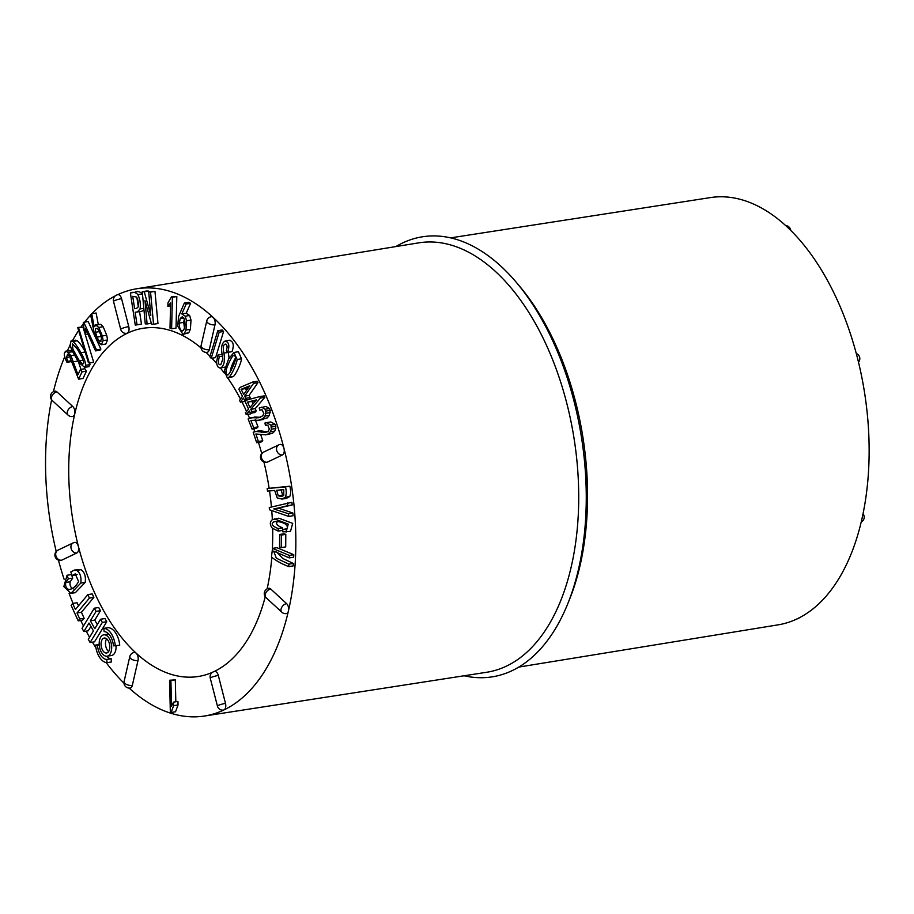<?xml version="1.0" encoding="UTF-8"?>
<svg xmlns="http://www.w3.org/2000/svg" width="914" height="914" viewBox="0 0 914 914"><rect width="100%" height="100%" fill="white"/><g stroke="black" fill="none" stroke-linecap="round" stroke-linejoin="round"><path stroke-width="1.37" d="M107.029 662.661L106.732 659.451A14.064 7.929 81 0 1 97.398 645.17L95.547 645.09A17.309 9.757 -99 0 0 107.029 662.661L111.439 661.965L111.142 658.754A14.064 7.929 81 0 1 106.481 656.241M107.132 656.195A10.819 6.101 -99 0 0 111.451 644.553A10.819 6.101 -99 0 0 103.739 634.83A10.819 6.101 -99 0 0 99.683 647.855A10.819 6.101 -99 0 0 107.132 656.195L111.542 655.498A10.819 6.101 -99 0 0 116.078 645.821M108.789 634.088A10.819 6.101 -99 0 0 108.149 634.133L103.739 634.83M70.949 593.38L75.359 592.672L85.208 582.378C85.973 576.403 84.579 572.175 81.038 569.673L74.468 570.05L70.801 571.901L72.149 575.614L75.245 573.866L78.57 581.475C76.102 586.228 72.903 588.924 68.973 589.553C66.231 588.49 65.157 586.125 65.762 582.458L68.344 578.813L67.053 575.26L63.82 586.617L70.949 593.38L80.798 583.075C81.563 577.111 80.169 572.872 76.627 570.37L74.468 570.05M73.383 588.856C70.641 587.793 69.567 585.428 70.172 581.761L72.754 578.116L71.463 574.563L67.053 575.26M72.149 575.614L77.119 574.46M78.478 605.822L77.073 602.749L72.663 603.446L71.109 605.308L78.216 620.857L79.758 618.995L77.005 612.963L89.423 598.099L87.835 594.626L75.416 609.489L72.663 603.446M78.216 620.857L82.626 620.149L84.168 618.298L81.415 612.254L93.834 597.402L92.245 593.929L87.835 594.626M97.307 624.57L94.77 620.103L100.494 610.689L98.689 607.513L94.279 608.21L82.043 628.341L83.848 631.517L89.001 623.04L93.457 630.9L88.304 639.377L90.109 642.542L102.345 622.411L100.54 619.246L94.816 628.661L90.36 620.8L96.084 611.386L94.279 608.21M90.109 642.542L94.519 641.834L106.755 621.714L104.95 618.549L100.54 619.246M83.848 631.517L88.258 630.809L90.92 626.421M66.916 362.298L67.842 361.327L66.448 357.477L67.533 354.346L69.35 355.877L78.604 379.161L82.054 371.872L80.432 369.462L77.976 374.66L70.926 355.637L66.436 351.182L64.574 352.667C63.831 354.335 64.608 357.557 66.916 362.298L71.326 361.601L72.252 360.63M72.812 351.673L70.846 350.473L69.647 350.725M80.958 369.382L78.558 362.161L84.591 367.337L85.688 365.314C85.71 362.481 84.134 358.265 80.935 352.69C77.781 346.966 75.062 343.23 72.789 341.493L71.132 340.876L70.127 344.829L71.6 349.719L78.547 362.15M78.604 379.161L83.014 378.465L86.464 371.175L84.842 368.765L80.432 369.462M85.345 351.981C82.191 346.269 79.472 342.533 77.187 340.785L75.542 340.179L71.132 340.876M84.591 367.337L89.001 366.64L89.949 362.869M171.124 712.452L175.534 711.755L178.036 704.98L177.956 701.438L173.546 702.135L171.501 706.259L170.907 680.564L169.604 680.245L170.335 712.257L171.124 712.452L173.626 705.677L173.546 702.135M175.819 701.781L175.317 679.867L169.604 680.245M89.286 362.972L93.696 362.275L82.991 327.086L77.69 327.486L88.395 362.664L89.286 362.972L78.581 327.795L77.69 327.486M95.582 350.896L99.992 350.199L100.871 349.125L88.178 321.568L83.768 322.276L83.231 322.916L84.362 331.531L85.767 334.581L85.39 328.789L95.582 350.896L96.473 349.822L83.768 322.276M98.289 324.436L96.13 313.011L91.72 313.708L90.623 314.793L94.062 332.25L97.695 341.402L101.397 344.738L103.156 340.636L102.334 335.952L98.758 327.441L95.593 324.87L100.769 324.333L96.358 325.03L94.188 326.721L91.72 313.708M101.397 344.738L105.807 344.041L107.566 339.939L106.744 335.244L103.168 326.744L100.769 324.333M142.504 294.319L142.298 293.942C140.105 291.555 137.603 291.006 134.804 292.286L130.394 292.994L135.261 325.064L137.054 324.824L135.146 312.257L137.466 311.937L140.048 308.909C140.779 303.962 140.059 299.209 137.888 294.651C135.695 292.252 133.193 291.703 130.394 292.994M137.466 311.937L141.876 311.24L143.932 309.629M137.054 324.824L141.464 324.127L139.556 311.56M148.902 291.954L148.662 291.098L146.674 291.006L142.264 291.715L145.269 323.876L147.097 323.944L144.995 300.626L151.564 324.139L153.552 324.23L150.547 292.069L148.708 291.989L150.81 315.307L144.252 291.795L142.264 291.715M153.552 324.23L157.962 323.522L154.957 291.36L148.708 291.989M171.615 328.789L176.025 328.08L176.813 296.547L171.432 296.879L167.948 302.934L167.868 306.418L170.644 302.865L170.004 328.16L171.615 328.789L172.403 297.244L171.432 296.879M182.971 334.398L188.73 332.833L190.375 329.36L191.015 320.094L189.621 315.49L186.216 313.216L190.603 303.334L188.764 302.306L184.354 303.002L178.618 316.438L177.682 326.092L182.971 334.398L184.32 333.541L185.965 330.057L186.605 320.803L185.211 316.187L181.806 313.925L186.193 304.031L184.354 303.002M211.203 358.311L215.613 357.614L223.576 331.485L222.216 329.988L217.806 330.685L209.843 356.814L211.203 358.311L219.166 332.193L217.806 330.685M229.071 358.071L228.272 352.244M225.21 367.108L220.971 367.782C224.227 365.406 225.198 360.516 223.896 353.101C222.788 347.994 223.165 345.024 225.015 344.19C226.295 343.813 226.992 344.875 227.095 347.377L226.341 350.679L227.643 352.347C229.871 345.595 228.946 341.859 224.878 341.128C221.679 343.276 220.8 347.834 222.239 354.815L222.867 358.916L220.822 364.606C218.332 365.314 217.84 362.664 219.349 356.643L218.046 354.975L216.549 362.013C216.995 366.537 218.469 368.456 220.971 367.782L225.187 367.177M222.708 361.053L222.856 358.745M227.643 352.347L232.053 351.65C234.281 344.898 233.356 341.162 229.288 340.431M227.38 378.008L233.15 376.648C235.549 375.277 241.25 363.098 241.513 358.779L238.428 351.73L234.018 352.427L228.706 358.756L224.353 370.878L227.38 378.008L228.74 377.345C231.139 375.974 236.84 363.795 237.103 359.476L234.018 352.427M132.313 685.409A5.404 3.05 81 0 1 130.211 688.036A5.404 5.404 0 0 1 124.098 681.49A5.404 2.593 12.9 0 0 124.955 683.398A5.404 2.593 12.9 0 0 132.313 685.409L138.014 660.525A5.404 3.05 81 0 0 137.363 654.938A5.404 3.05 81 0 0 134.221 652.47A5.404 5.404 0 0 0 129.799 656.595A5.404 2.593 12.9 0 0 130.668 658.503A5.404 2.593 12.9 0 0 138.014 660.525M61.615 560.213A5.404 3.05 81 0 1 61.135 560.362A5.404 5.404 0 0 1 57.959 550.148A5.404 4.41 64.5 0 0 55.88 555.723A5.404 4.41 64.5 0 0 61.615 560.213L76.856 552.947A5.404 3.05 81 0 0 78.455 546.846A5.404 3.05 81 0 0 74.674 542.425A5.404 5.404 0 0 0 73.2 542.882A5.404 4.41 64.5 0 0 71.121 548.457A5.404 4.41 64.5 0 0 76.856 552.947M57.959 550.148L73.2 542.882A5.404 4.41 64.5 0 1 74.194 542.573A5.404 3.05 81 0 1 74.674 542.425M56.954 391.9A5.404 3.633 132.7 0 0 51.481 397.224A5.404 3.633 132.7 0 0 52.224 400.492A5.404 5.404 0 0 1 55.046 391.181A5.404 3.05 81 0 1 56.954 391.9L72.8 406.513A5.404 3.05 81 0 1 74.868 412.305A5.404 3.05 81 0 1 72.583 416.476A5.404 5.404 0 0 1 68.07 415.105A5.404 3.633 132.7 0 1 67.328 411.837A5.404 3.633 132.7 0 1 72.8 406.513M121.585 298.672A5.404 0.731 165.6 0 0 114.341 300.729A5.404 0.731 165.6 0 0 113.519 301.369A5.404 5.404 0 0 1 117.906 294.685A5.404 3.05 81 0 1 121.585 298.672L128.76 326.606A5.404 3.05 81 0 1 126.772 333.302A5.404 5.404 0 0 1 120.682 329.303A5.404 0.731 165.6 0 1 121.516 328.663A5.404 0.731 165.6 0 1 128.76 326.606M214.996 324.79A5.404 2.593 -167.1 0 1 207.638 322.768A5.404 2.593 -167.1 0 1 206.781 320.86A5.404 5.404 0 0 1 211.203 316.735A5.404 3.05 81 0 1 214.333 319.203A5.404 3.05 81 0 1 214.996 324.79L209.283 349.674A5.404 3.05 81 0 1 207.192 352.301A5.404 5.404 0 0 1 201.069 345.755A5.404 2.593 -167.1 0 0 201.937 347.663A5.404 2.593 -167.1 0 0 209.283 349.674M279.798 444.547A5.404 3.05 81 0 1 280.278 444.398A5.404 3.05 81 0 1 284.06 448.82A5.404 3.05 81 0 1 282.46 454.932L267.219 462.198A5.404 3.05 81 0 1 266.739 462.347A5.404 5.404 0 0 1 263.563 452.122A5.404 4.41 -115.5 0 0 261.484 457.708A5.404 4.41 -115.5 0 0 267.219 462.198M286.585 603.617A5.404 3.05 81 0 1 288.653 609.421A5.404 3.05 81 0 1 286.379 613.591A5.404 5.404 0 0 1 281.855 612.22A5.404 3.633 -47.3 0 1 281.112 608.941A5.404 3.633 -47.3 0 1 286.585 603.617L270.738 589.016A5.404 3.05 81 0 0 268.83 588.296A5.404 5.404 0 0 0 266.008 597.607A5.404 3.633 -47.3 0 1 265.266 594.34A5.404 3.633 -47.3 0 1 270.738 589.016M225.495 703.392A5.404 3.05 81 0 1 223.507 710.075A5.404 5.404 0 0 1 217.429 706.088A5.404 0.731 -14.4 0 1 218.252 705.437A5.404 0.731 -14.4 0 1 225.495 703.392L218.32 675.457A5.404 3.05 81 0 0 214.641 671.47A5.404 5.404 0 0 0 210.254 678.154A5.404 0.731 -14.4 0 1 211.077 677.514A5.404 0.731 -14.4 0 1 218.32 675.457M117.563 294.754A216.298 121.996 81 0 1 136.494 288.813A216.298 121.996 81 0 1 283.968 448.386A216.298 121.996 81 0 1 204.405 716.039A216.298 121.996 81 0 1 129.137 688.093M123.984 683.192A216.298 121.996 81 0 1 106.115 662.559M95.924 647.832A216.298 121.996 81 0 1 92.428 642.176M89.572 637.298A216.298 121.996 81 0 1 86.167 631.14M83.46 626.01A216.298 121.996 81 0 1 80.695 620.457M73.04 603.389A216.298 121.996 81 0 1 69.064 593.312M64.106 579.236A216.298 121.996 81 0 1 58.416 560.099M56.222 551.462A216.298 121.996 81 0 1 51.63 399.841M53.423 391.706A216.298 121.996 81 0 1 64.711 356.791M67.316 350.919A216.298 121.996 81 0 1 70.172 345.069M72.514 340.659A216.298 121.996 81 0 1 78.615 330.537M81.072 326.938A216.298 121.996 81 0 1 83.403 323.762M84.659 322.128A216.298 121.996 81 0 1 90.669 315.044M91.96 313.673A216.298 121.996 81 0 1 115.278 295.885M212.528 672.281A176.276 99.42 81 0 1 199.332 676.314A176.276 99.42 81 0 1 78.398 546.389A176.276 99.42 81 0 1 144.001 328.149A176.276 99.42 81 0 1 201.023 347.903M206.027 352.358A176.276 99.42 81 0 1 210.014 356.254M211.899 358.208A176.276 99.42 81 0 1 216.652 363.498M220.4 368.022A176.276 99.42 81 0 1 224.25 373.038M227.746 377.939A176.276 99.42 81 0 1 240.485 399.087M241.959 401.909A176.276 99.42 81 0 1 246.574 411.471M247.877 414.362A176.276 99.42 81 0 1 249.442 417.995M253.761 428.826A176.276 99.42 81 0 1 254.709 431.419M258.456 442.445A176.276 99.42 81 0 1 261.735 453.55M263.929 462.05A176.276 99.42 81 0 1 269.127 488.202M269.527 490.909A176.276 99.42 81 0 1 271.435 506.996M271.744 510.56A176.276 99.42 81 0 1 272.338 519.643C269.699 521.951 269.687 524.785 272.269 528.155L278.256 531.103L278.153 528.543C272.064 526.087 270.647 523.836 273.903 521.814L274.886 521.528M272.658 528.555A176.276 99.42 81 0 1 272.383 548.411M271.789 557.506A176.276 99.42 81 0 1 267.139 588.856M265.254 596.751A176.276 99.42 81 0 1 214.002 671.607M267.311 431.819L259.348 430.665L253.189 432.196L256.685 442.719L258.365 441.485L255.874 433.979L265.677 434.836L268.008 434.036L270.338 431.808L271.389 429.214L270.887 425.101L266.385 422.645L264.969 422.988L265.346 425.17L266.02 425.01M265.677 434.836L272.418 433.339L274.748 431.1L275.8 428.506L275.297 424.393L270.795 421.948L266.385 422.645M256.685 442.719L261.096 442.022L262.775 440.777L260.764 434.733M282.026 499.078L286.436 498.37L289.738 496.519C290.892 493.823 290.926 490.384 289.841 486.214L267.174 488.51L267.528 491.081L274.68 490.464L277.205 497.936L282.026 499.078L285.328 497.227C286.482 494.52 286.516 491.092 285.431 486.922L267.174 488.51M260.593 417.287L254.64 417.058L248.117 418.943L252.07 429.1L253.646 427.603L250.836 420.371L258.891 420.2L267.162 417.995L269.333 415.402L270.213 410.386L269.55 408.535L265.905 406.479L259.222 407.941L259.702 410.1L262.124 409.815L263.849 413.482L262.764 415.79L258.788 417.755L250.23 417.755M252.07 429.1L256.48 428.392L258.056 426.907L255.246 419.663M250.425 413.265L254.835 412.557L256.228 410.923L255.2 408.615L264.832 397.339L264.18 395.899L259.77 396.596L246.631 400.092L245.238 401.726L248.562 409.129L245.432 412.797L246.254 414.613L249.385 410.957L250.425 413.265L251.818 411.62L250.79 409.323L260.421 398.036L259.77 396.596M246.254 414.613L250.665 413.916L251.35 413.117M288.733 516.421L293.143 515.725L292.903 513.04L278.324 508.093L292.183 504.985L291.954 502.3L269.264 507.533L269.459 509.772L288.733 516.421L288.493 513.737L273.926 509.018L287.773 505.682L287.544 502.997M244.484 400.172L248.894 399.475L250.185 397.624L249.054 395.431L257.965 382.646L257.257 381.275L252.847 381.983L240.131 387.387L238.84 389.238L242.461 396.265L239.571 400.412L240.462 402.149L243.353 397.99L244.484 400.172L245.775 398.321L244.644 396.139L253.555 383.343L252.847 381.983M240.462 402.149L244.872 401.44L245.912 399.955M276.199 521.448L273.903 521.814C277.73 521.163 281.603 521.917 285.522 524.088C287.784 526.304 288.059 528.063 286.333 529.377L282.746 529.446L282.849 531.891L290.492 531.4L292.674 523.379L278.816 518.169L272.292 519.678M278.256 531.103L282.666 530.406L282.563 527.846C276.474 525.39 275.057 523.139 278.313 521.106M281.306 547.589L285.716 546.88L285.796 534.37L284.048 533.787L279.638 534.484L279.558 546.995L281.306 547.589L281.386 535.067L279.638 534.484M289.247 557.894L293.657 557.197L293.794 554.718L276.942 547.68L272.532 548.389L271.447 557.049C276.314 560.876 282.083 564.064 288.755 566.611L288.893 564.144L276.314 558.191L273.652 551.085L289.247 557.894L289.384 555.426L272.532 548.389M288.755 566.611L293.166 565.915L293.303 563.435L282.677 558.42L276.679 551.953M103.83 628.364L108.24 627.667A17.309 9.757 81 0 1 119.723 645.238L113.462 645.855A14.064 7.929 -99 0 0 104.127 631.574L103.83 628.364A17.309 9.757 81 0 1 115.313 645.935M518.844 667.06L778.202 624.833A216.298 121.996 -99 0 0 864.473 392.106A216.298 121.996 -99 0 0 710.292 197.607L450.636 237.869M567.651 604.051L569.388 599.778A217.372 122.602 -99 0 0 519.54 286.173L516.559 282.643A222.788 125.652 81 0 1 567.651 604.051A222.788 125.652 81 0 1 464.061 675.766M395.853 246.586A222.788 125.652 81 0 1 516.559 282.643M204.405 716.039L486.808 672.247A217.372 122.602 -99 0 0 574.026 438.274A217.372 122.602 -99 0 0 418.555 242.884L136.494 288.813M266.637 424.964L265.346 425.17L267.802 425.238L269.367 429.077L268.168 431.191L265.78 432.379L254.937 431.374M262.775 440.777L258.365 441.485M275.879 426.301L271.469 427.009M275.297 424.393L270.887 425.101M283.774 495.319L281.626 496.508L278.21 495.811L276.702 490.281L283.751 489.664L283.774 495.319M283.5 495.674L282.62 495.102L281.112 489.584M289.841 486.214L285.431 486.922M258.056 426.907L253.646 427.603M258.891 420.2L262.752 418.692L264.923 416.099L265.825 413.322L265.14 409.232L261.495 407.176M270.213 410.386L265.803 411.083M269.55 408.535L265.14 409.232M261.907 409.746L259.702 410.1M256.468 399.875L249.968 407.495L247.545 402.114L256.468 399.875M253.064 403.874L251.956 401.406L247.545 402.114M256.228 410.923L251.818 411.62M255.2 408.615L250.79 409.323M264.832 397.339L260.421 398.036M251.956 401.406L256.034 400.389M292.903 513.04L288.493 513.737M278.336 508.321L273.926 509.018M278.324 508.093L273.914 508.801M292.183 504.985L287.773 505.682M249.762 385.777L243.752 394.402L241.113 389.307L249.762 385.777M246.494 390.472L245.523 388.599L241.113 389.307M250.185 397.624L245.775 398.321M249.054 395.431L244.644 396.139M257.965 382.646L253.555 383.343M245.523 388.599L248.699 387.308M282.563 527.846L278.153 528.543M286.333 529.377L285.545 529.606M287.087 528.76L282.746 529.446M286.082 532.097L288.264 524.088L274.406 518.878M285.796 534.37L281.386 535.067M293.303 563.435L288.893 564.144M293.794 554.718L289.384 555.426M230.408 371.621C230.339 368.982 232.03 364.435 235.469 357.968M235.366 359.602C234.875 363.601 228.192 376.922 227.46 374.82C226.261 374.854 225.804 373.495 226.101 370.753C226.558 366.708 233.161 353.524 233.927 355.615C235.172 355.592 235.652 356.917 235.366 359.602M228.306 352.404L223.896 353.101M230.054 340.168L224.878 341.128M222.548 356.14L219.349 356.643M222.102 354.335L218.046 354.975M223.576 331.485L219.166 332.193M183.383 330.457L181.509 330.754C179.898 329.383 179.167 326.835 179.327 323.088L180.241 318.46L182.263 316.792L184.411 319.112C185.382 323.088 185.131 326.744 183.657 330.091L181.509 330.754L182.492 331.039M184.457 328.023L183.737 322.391L184.297 318.849M186.216 313.216L181.806 313.925M190.603 303.334L186.193 304.031M170.564 305.996L167.868 306.418M176.813 296.547L172.403 297.244M154.957 291.36L150.547 292.069M148.662 291.098L144.252 291.795M151.324 323.282L147.097 323.944M136.826 297.096L138.3 306.853L136.46 308.441L134.609 308.692L132.724 296.307L136.826 297.096M136.917 308.326L134.609 308.692M138.54 304.876L137.637 298.924M100.997 341.276C99.843 341.825 98.529 340.442 97.055 337.106L95.479 332.239L95.536 328.663L97.261 328.343C99.249 330.674 100.666 334.033 101.5 338.42L100.609 341.436M97.318 328.377L95.536 328.663L97.261 328.343M87.904 334.238L85.767 334.581M100.871 349.125L96.473 349.822M82.991 327.086L78.581 327.795M175.317 679.867L170.907 680.564M178.036 704.98L173.626 705.677M79.427 360.893L72.914 349.297L72.355 343.824L76.685 348.268C80.489 353.752 82.877 358.711 83.837 363.121L82.66 364.183L79.427 360.893L83.22 360.287M82.077 357.591L78.421 351.022M86.464 371.175L82.054 371.872M70.846 350.473L65.237 351.422M71.898 360.687L67.842 361.327M100.494 610.689L96.084 611.386M106.755 621.714L102.345 622.411M94.77 620.103L90.36 620.8M84.168 618.298L79.758 618.995M81.415 612.254L77.005 612.963M93.834 597.402L89.423 598.099M69.852 589.541L70.858 589.256M72.754 578.116L68.344 578.813M106.63 638.795A7.575 4.273 -99 0 0 105.818 646.449A7.575 4.273 -99 0 0 108.652 651.533M101.408 647.146A7.575 4.273 -99 0 0 106.618 652.996A7.575 4.273 -99 0 0 109.646 644.85A7.575 4.273 -99 0 0 104.242 638.041A7.575 4.273 -99 0 0 101.408 647.146M99.203 644.507L95.547 645.09M99.226 644.884L97.398 645.17M111.142 658.754L106.732 659.451M282.46 454.932A5.404 4.41 -115.5 0 1 276.714 450.442A5.404 4.41 -115.5 0 1 278.804 444.855L263.563 452.122M260.97 430.825L256.56 431.522M272.418 433.339L268.008 434.036M274.748 431.1L270.338 431.808M275.8 428.506L271.389 429.214M265.608 431.682L261.198 432.391M282.62 495.102L278.21 495.811M289.738 496.519L285.328 497.227M255.806 417.081L251.396 417.789M263.301 419.503L259.016 420.189M267.162 417.995L262.752 418.692M269.333 415.402L264.923 416.099M270.236 412.625L265.825 413.322M260.399 417.298L255.989 417.995M233.15 376.648L228.74 377.345M241.513 358.779L237.103 359.476M183.737 322.391L179.327 323.088M183.737 317.912L180.241 318.46M188.73 332.833L184.32 333.541M190.375 329.36L185.965 330.057M191.015 320.094L186.605 320.803M189.621 315.49L185.211 316.187M143.818 308.315L140.048 308.909M142.298 293.942L137.888 294.651M101.123 336.466L97.055 337.106M99.398 331.611L95.479 332.239M107.566 339.939L103.156 340.636M106.744 335.244L102.334 335.952M103.168 326.744L98.758 327.441M90.098 364.606L85.688 365.314M85.151 352.016L80.935 352.69M77.187 340.785L72.789 341.493M77.816 361.064L73.726 361.716M74.251 355.112L70.926 355.637M72.492 351.73L68.401 352.381M70.047 356.894L66.448 357.477M81.038 569.673L76.627 570.37M70.172 581.761L65.762 582.458M85.208 582.378L80.798 583.075M797.134 618.892A5.404 5.404 0 0 0 799.419 617.761M858.475 362.184A5.404 5.404 0 0 0 856.281 353.547M861.274 521.94A5.404 5.404 0 0 0 863.067 513.805M790.713 230.442A5.404 5.404 0 0 0 785.56 225.552M124.098 681.49L129.799 656.595M52.224 400.492L68.07 415.105M113.519 301.369L120.682 329.303M206.781 320.86L201.069 345.755M280.278 444.398A5.404 5.404 0 0 0 278.804 444.855M281.855 612.22L266.008 597.607M217.429 706.088L210.254 678.154M65.808 351.159L70.218 350.462"/></g></svg>
